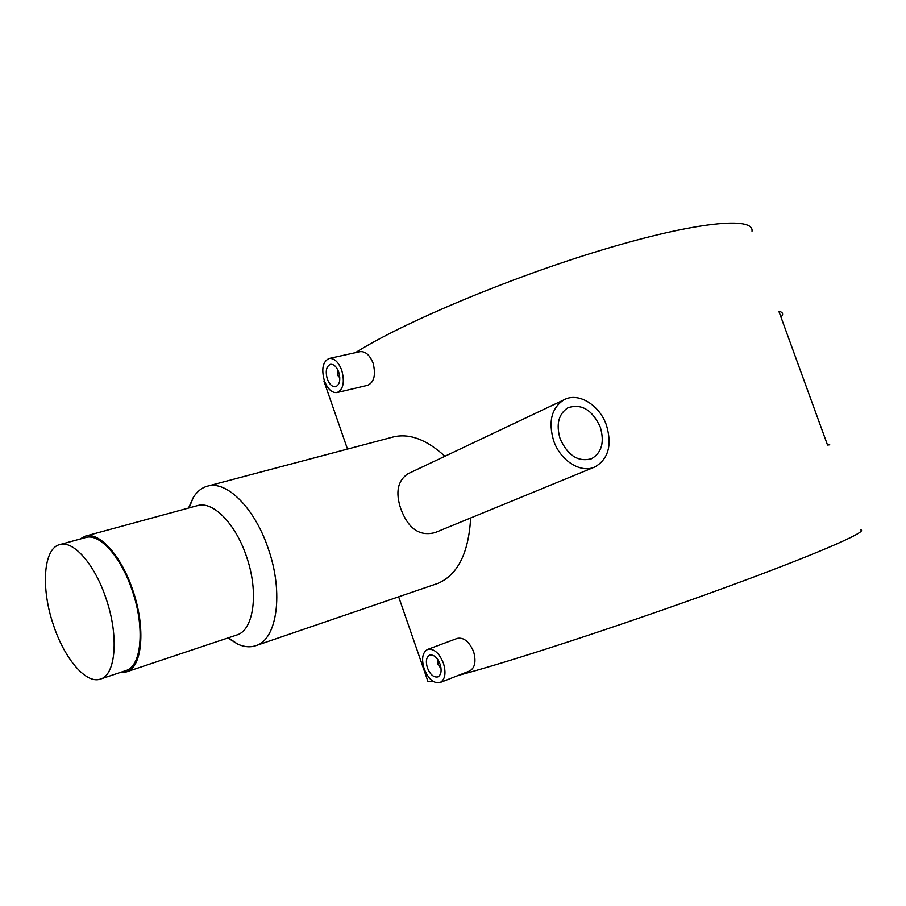 <?xml version="1.0" encoding="UTF-8"?>
<svg xmlns="http://www.w3.org/2000/svg" width="906" height="906" viewBox="0 0 906 906"><rect width="100%" height="100%" fill="white"/><g stroke="black" fill="none" stroke-linecap="round" stroke-linejoin="round"><path stroke-width="1.36" d="M106.104 598.662C119.071 636.137 115.809 675.129 100.464 679.058C86.081 684.392 64.326 658.571 53.386 624.857C40.736 588.187 43.341 548.3 59.796 544.585C73.397 540.101 94.904 564.506 106.104 598.662M59.796 544.585L85.651 537.53C99.547 532.977 121.211 557.009 132.31 590.78C145.186 627.824 141.54 666.533 125.9 670.576L100.464 679.058M440.973 667.847L439.84 667.009M440.882 667.28L437.825 664.268L438.255 660.293M427.406 667.869C425.526 661.335 426.273 657.088 429.671 655.129C433.793 654.392 437.258 657.405 440.078 664.155C441.958 670.678 441.211 674.925 437.858 676.895C433.702 677.643 430.225 674.642 427.406 667.869M427.609 649.432L457.292 638.379C463.747 637.167 469.183 641.595 473.612 651.64C476.284 661.471 474.959 667.926 469.614 670.995L440.067 682.546C433.725 683.713 428.425 679.126 424.155 668.821C421.279 658.889 422.434 652.422 427.609 649.432C433.861 648.322 439.127 652.898 443.419 663.181C446.284 673.101 445.163 679.557 440.067 682.546M338.142 370.622L337.542 375.209L339.818 377.745M338.719 372.083C336.556 366.613 333.793 364.031 330.418 364.337C326.285 366.341 325.243 371.222 327.315 378.98C329.467 384.472 332.253 387.055 335.65 386.737C339.761 384.733 340.781 379.852 338.719 372.083M329.127 358.47L359.976 351.664C365.356 351.132 369.727 354.959 373.102 363.136C375.956 374.824 374.178 382.207 367.768 385.276L337.089 392.547C343.317 389.512 344.869 382.083 341.743 370.26C338.448 361.936 334.246 358.006 329.127 358.47C322.808 361.517 321.222 368.946 324.371 380.758C327.666 389.116 331.902 393.057 337.089 392.547M594.087 467.281L435.231 532.524C419.761 536.726 408.278 528.798 400.769 508.73C395.31 492.264 397.689 480.622 407.915 473.804L409.444 473.079M553.623 440.656C560.338 460.769 580.973 473.657 594.948 466.93C608.379 459.025 612.23 445.186 606.51 425.39C599.659 404.88 578.096 391.732 563.826 399.886C551.55 408.051 548.141 421.641 553.623 440.656M600.316 427.179C592.354 409.886 581.584 403.397 568.005 407.723C558.56 413.906 555.933 424.257 560.123 438.787C567.869 455.695 578.379 462.332 591.652 458.674C601.754 452.649 604.642 442.151 600.316 427.179M79.83 539.115L85.3 536.148L197.508 505.616C212.831 500.712 235.56 523.577 246.432 556.352C259.127 592.264 253.827 630.429 236.659 635.038L126.364 671.912L120.215 672.467M188.527 508.062L193.284 497.507C197.055 491.482 201.8 487.7 207.508 486.148C226.557 480.18 254.767 508.107 268.21 548.526C283.929 592.841 277.043 639.851 255.764 645.684C250.147 647.541 244.099 647.009 237.621 644.075L227.882 637.971M85.3 536.148C99.467 531.516 121.574 556.024 132.899 590.497C146.036 628.3 142.31 667.79 126.364 671.912M255.764 645.684L437.926 583.373C457.802 574.744 468.708 552.954 470.644 517.983M829.749 444.801L827.518 445.039L778.854 311.29C781.799 311.902 783.01 313.125 782.49 314.96L781.074 317.406M752.014 231.211C754.222 216.285 695.899 221.664 602.592 249.784C509.455 277.791 402.343 322.966 355.458 352.661M324.189 380.192L325.877 386.703M860.7 529.863C869.341 531.267 812.954 555.729 716.136 590.882C619.511 625.989 506.601 662.784 458.493 675.344M432.762 681.142L427.949 681.414L427.36 679.715M444.891 456.273C426.873 439.727 409.829 433.238 393.77 436.828L207.508 486.148M437.655 661.187L437.949 659.806M439.874 667.02L440.826 667.767M228.414 637.79L237.621 644.075M427.949 681.414L398.651 596.816M347.485 449.082L323.94 381.12M189.094 507.904L193.284 497.507M590.927 458.98L591.652 458.674M407.915 473.804L563.826 399.886M437.666 661.165L437.892 659.964"/></g></svg>
